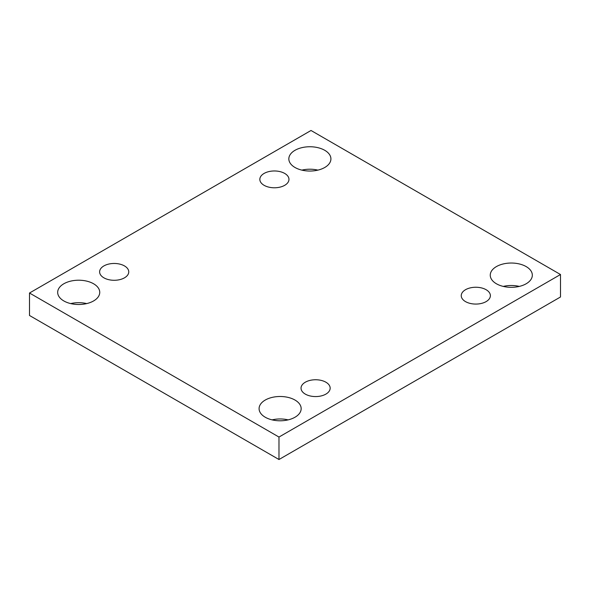 <?xml version="1.0" encoding="UTF-8"?>
<svg xmlns="http://www.w3.org/2000/svg" width="590" height="590" viewBox="0 0 590 590"><rect width="100%" height="100%" fill="white"/><g stroke="black" fill="none" stroke-linecap="round" stroke-linejoin="round"><path stroke-width="0.89" d="M278.981 459.514L560.5 296.984L560.5 274.52L311.019 130.486L29.5 293.016L29.5 315.48L278.981 459.514L278.981 437.05L560.5 274.52M86.723 303.592A21.041 12.147 0 0 0 70.697 303.592M317.885 170.127A21.041 12.147 0 0 0 301.866 170.127M288.134 419.874A21.041 12.147 0 0 0 272.115 419.874M519.303 286.408A21.041 12.147 0 0 0 503.277 286.408M29.5 293.016L278.981 437.05M63.831 300.944A21.041 12.147 0 0 0 86.76 303.577A21.041 12.147 0 0 0 99.747 292.36A21.041 12.147 0 0 0 78.706 280.213A21.041 12.147 0 0 0 57.673 292.36A21.041 12.147 0 0 0 63.831 300.944M295 167.479A21.041 12.147 0 0 0 317.929 170.119A21.041 12.147 0 0 0 330.916 158.894A21.041 12.147 0 0 0 309.875 146.748A21.041 12.147 0 0 0 288.834 158.894A21.041 12.147 0 0 0 295 167.479M265.249 417.233A21.041 12.147 0 0 0 288.171 419.866A21.041 12.147 0 0 0 301.166 408.641A21.041 12.147 0 0 0 280.125 396.495A21.041 12.147 0 0 0 259.084 408.641A21.041 12.147 0 0 0 265.249 417.233M496.411 283.768A21.041 12.147 0 0 0 519.34 286.401A21.041 12.147 0 0 0 532.327 275.176A21.041 12.147 0 0 0 511.294 263.029A21.041 12.147 0 0 0 490.253 275.176A21.041 12.147 0 0 0 496.411 283.768M465.517 289.712A14.566 8.408 180 0 1 481.388 287.891A14.566 8.408 180 0 1 490.378 295.664A14.566 8.408 180 0 1 475.813 304.071A14.566 8.408 180 0 1 461.247 295.664A14.566 8.408 180 0 1 465.517 289.712M305.303 382.217A14.566 8.408 180 0 1 321.174 380.388A14.566 8.408 180 0 1 330.164 388.161A14.566 8.408 180 0 1 315.598 396.569A14.566 8.408 180 0 1 301.033 388.161A14.566 8.408 180 0 1 305.303 382.217M103.884 265.928A14.566 8.408 180 0 1 119.763 264.106A14.566 8.408 180 0 1 128.753 271.872A14.566 8.408 180 0 1 114.187 280.287A14.566 8.408 180 0 1 99.622 271.872A14.566 8.408 180 0 1 103.884 265.928M264.099 173.43A14.566 8.408 180 0 1 279.977 171.609A14.566 8.408 180 0 1 288.967 179.375A14.566 8.408 180 0 1 274.402 187.782A14.566 8.408 180 0 1 259.836 179.375A14.566 8.408 180 0 1 264.099 173.43"/></g></svg>
